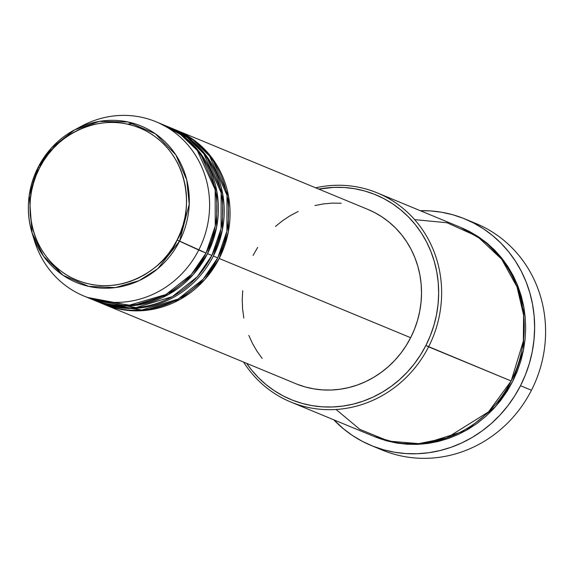 <?xml version="1.0" encoding="UTF-8"?>
<svg xmlns="http://www.w3.org/2000/svg" width="574" height="574" viewBox="0 0 574 574"><rect width="100%" height="100%" fill="white"/><g stroke="black" fill="none" stroke-linecap="round" stroke-linejoin="round"><path stroke-width="0.86" d="M87.607 297.447L129.064 305.253L165.893 294.534L191.314 274.487L206.052 253.048L177.101 239.989C168.928 262.899 122.341 303.022 70.889 277.429C20.463 249.826 25.751 188.136 39.455 168.117C47.62 145.215 94.208 105.085 145.66 130.685C196.086 158.28 190.798 219.971 177.101 239.989L179.54 241.209L189.233 204.279L186.765 179.963L175.78 154.793L155.317 133.771L128.045 121.982L99.467 121.379L74.677 129.817L51.488 147.927L38.092 167.35L39.455 168.117L43.452 161.1L48.065 154.499L53.267 148.372L59 142.775L65.199 137.774L71.822 133.412L78.789 129.731L86.043 126.768L93.512 124.544L101.124 123.087L108.802 122.413L116.479 122.52L124.07 123.41L131.518 125.082L138.736 127.514L145.66 130.685L152.225 134.56L158.367 139.109L164.028 144.275L169.151 150.022L173.685 156.286L177.596 163.016L180.832 170.134L183.371 177.581L185.194 185.287L186.27 193.173L186.593 201.158L186.163 209.18L184.986 217.144L183.07 224.986L180.43 232.628L177.101 239.989L173.104 247.007L168.483 253.615L163.281 259.742L157.556 265.332L151.349 270.332L144.727 274.695L137.76 278.376L130.506 281.346L123.037 283.57L115.424 285.027L107.747 285.701L100.077 285.594L92.479 284.697L85.038 283.025L77.82 280.593L70.889 277.429L64.324 273.554L58.182 269.005L52.521 263.832L47.398 258.092L42.863 251.821L38.953 245.098L35.717 237.973L33.177 230.526L31.362 222.827L30.279 214.941L29.956 206.949L30.386 198.934L31.563 190.97L33.479 183.128L36.119 175.486L39.455 168.117L38.085 167.357A84.658 79.75 112.5 0 1 74.677 129.817A84.658 79.75 112.5 0 1 167.4 144.182A84.658 79.75 112.5 0 1 179.54 241.209L198.74 250.027A94.294 88.826 -67.5 0 0 185.215 141.957A94.294 88.826 -67.5 0 0 81.946 125.957L74.677 129.817C58.792 138.434 46.594 150.948 38.085 167.35L29.245 195.167L32.051 232.857A84.658 79.75 112.5 0 1 38.085 167.364C27.602 188.688 25.586 210.529 32.051 232.857L43.488 256.148L63.133 275.348L88.597 286.361L115.374 287.596L139.181 280.629L157.764 268.718L179.54 241.209A84.658 79.75 112.5 0 1 101.081 288.112A84.658 79.75 112.5 0 1 32.051 232.857L34.462 240.721A94.294 88.826 -67.5 0 0 111.356 302.268A94.294 88.826 -67.5 0 0 198.74 250.027L206.052 253.048A94.294 88.826 -67.5 0 0 163.325 124.788L156.013 121.76A94.294 88.826 112.5 0 1 198.74 250.027A94.294 88.826 112.5 0 1 83.919 296.026A94.294 88.826 112.5 0 1 33.314 236.646M176.476 130.226A94.294 88.826 112.5 0 0 175.744 129.932L195.82 141.462L211.835 157.735L228.574 196.444L228.309 231.953L219.203 258.487L204.818 279.531L180.179 299.355L144.447 310.52L103.65 304.184A94.294 88.826 112.5 0 0 104.375 304.485A94.294 88.826 112.5 0 0 219.203 258.487L410.647 337.699A94.294 88.826 -67.5 0 0 367.92 209.438L176.476 130.226A94.294 88.826 112.5 0 1 219.203 258.487L410.647 337.699L406.069 345.735L400.781 353.29L394.833 360.307L388.275 366.707L381.172 372.433L373.595 377.427L365.616 381.638L357.315 385.032L348.762 387.579L340.052 389.244L331.263 390.019L322.48 389.897L313.784 388.871L305.268 386.962L297.002 384.178M100.737 302.943L141.871 310.01L178.155 299.061L203.182 279.122L217.74 257.884A94.294 88.826 -67.5 0 0 175.013 129.624L170.629 127.808A94.294 88.826 112.5 0 1 213.356 256.069L217.74 257.884L213.356 256.069A94.294 88.826 112.5 0 1 98.534 302.067A94.294 88.826 112.5 0 1 97.802 301.766M94.889 300.525L136.024 307.592L172.308 296.643L197.334 276.704L211.899 255.466A94.294 88.826 -67.5 0 0 169.165 127.206L164.781 125.39A94.294 88.826 112.5 0 1 207.515 253.651L193.129 274.695L168.491 294.512L132.759 305.684L91.955 299.348A94.294 88.826 112.5 0 0 92.687 299.65A94.294 88.826 112.5 0 0 207.515 253.651L211.899 255.466L207.515 253.651L216.613 227.117L216.879 191.608L200.147 152.892L184.125 136.619L164.049 125.089A94.294 88.826 112.5 0 1 164.781 125.39M61.411 274.15L56.187 267.305M336.07 409.484L359.862 429.366L388.67 441.126L418.812 443.63L446.759 437.94L488.517 411.881L511.161 380.993L425.894 345.498A110.796 104.375 112.5 0 1 246.641 363.349L251.455 369.843L258.343 377.57L265.956 384.523L274.221 390.636L283.047 395.852L292.367 400.114L302.075 403.386L312.084 405.631L322.301 406.837L332.619 406.98L342.951 406.069L353.182 404.11L363.227 401.118L372.985 397.129L382.356 392.178L391.26 386.309L399.604 379.586L407.31 372.067L414.306 363.823L420.52 354.94L425.894 345.498L430.378 335.596L433.922 325.322L436.505 314.774L438.091 304.062L438.665 293.278L438.227 282.53L436.778 271.925L434.331 261.565L430.916 251.548L426.561 241.97L421.309 232.922L415.203 224.499L408.315 216.771L400.702 209.819L392.444 203.705L383.611 198.489L374.298 194.227L364.583 190.955L354.574 188.71L344.357 187.504L334.039 187.361L318.742 189.09A110.796 104.375 112.5 0 1 419.903 230.827A110.796 104.375 112.5 0 1 425.894 345.498L428.591 346.832A113.15 106.592 -67.5 0 0 421.459 228.251A113.15 106.592 -67.5 0 0 315.664 187.813A113.15 106.592 112.5 0 1 377.319 192.914A113.15 106.592 112.5 0 1 428.591 346.832L511.161 380.993A113.15 106.592 -67.5 0 0 459.889 227.082L377.319 192.914M470.371 221.385A122.578 115.482 112.5 0 1 531.459 390.248A122.578 115.482 -67.5 0 0 475.918 223.508L464.954 218.974A122.578 115.482 112.5 0 1 520.503 385.714L531.459 390.248L520.503 385.714A122.578 115.482 112.5 0 1 371.227 445.51A122.578 115.482 112.5 0 1 333.788 419.816L343.553 428.886L352.694 435.652L362.459 441.413L372.77 446.134L383.511 449.751L394.582 452.24L405.89 453.568L417.305 453.733L428.735 452.721L440.057 450.554L451.171 447.246L461.962 442.834L472.337 437.352L482.189 430.866L491.416 423.418L499.94 415.102L507.681 405.983L514.555 396.153L520.503 385.714L525.461 374.75L529.386 363.385L532.241 351.719L533.992 339.858L534.631 327.933L534.15 316.044L532.543 304.313L529.838 292.848L526.064 281.769L521.242 271.172L515.423 261.163L508.679 251.835L501.052 243.283L492.628 235.591L483.487 228.832L473.722 223.064L463.412 218.35L452.671 214.726L441.593 212.244L430.292 210.909L420.311 210.701A122.578 115.482 112.5 0 1 464.954 218.974M512.625 381.595L495.384 406.83L465.851 430.6L423.031 444.025L398.471 443.343L374.104 436.491L386.173 440.71L396.39 443.006L406.822 444.233L417.37 444.384L427.917 443.458L438.371 441.456L448.624 438.4L458.59 434.324L468.162 429.266L477.252 423.275L485.776 416.408L493.647 408.724L500.786 400.308L507.136 391.238L512.625 381.595L517.203 371.486L520.826 360.989L523.459 350.219L525.081 339.277L525.669 328.263L525.217 317.293L523.739 306.459L521.242 295.883L517.755 285.651L513.307 275.864L507.94 266.63L501.705 258.02L494.673 250.128L486.896 243.024L478.458 236.782L469.439 231.458L460.621 227.383L484.671 241.245L503.85 260.783L516.916 283.599L523.875 307.212L523.545 349.781L512.625 381.595M213.356 256.069L222.461 229.535L222.726 194.026L205.994 155.31L189.972 139.044L169.897 127.507A94.294 88.826 112.5 0 1 170.629 127.808M78.251 128.024A94.294 88.826 112.5 0 1 156.013 121.76M92.687 299.65L97.071 301.465A94.294 88.826 -67.5 0 0 211.899 255.466L221.055 228.66L221.141 192.764L203.827 153.789L187.411 137.595L166.962 126.33M83.919 296.026L91.223 299.047A94.294 88.826 -67.5 0 0 206.052 253.048L215.257 225.977L215.171 189.678L197.269 150.46L180.451 134.359L159.637 123.36M371.227 445.51L382.184 450.045A122.578 115.482 -67.5 0 0 531.459 390.248A122.578 115.482 112.5 0 1 376.766 447.627M290.803 402.03A113.15 106.592 112.5 0 1 243.563 362.072A113.15 106.592 -67.5 0 0 428.591 346.832A113.15 106.592 112.5 0 1 290.803 402.03L373.373 436.19A113.15 106.592 -67.5 0 0 511.161 380.993L523.345 341.099L523.617 315.205L517.009 286.885L501.669 259.218L477.503 236.517L447.017 222.748L414.622 219.627M253.091 255.43L257.669 247.401M275.463 226.429L282.566 220.703L290.143 215.709L298.121 211.49M314.968 205.549L323.679 203.885L332.475 203.11L341.257 203.232M367.869 209.417L374.657 212.581L382.176 217.022L389.208 222.224L395.687 228.136L401.549 234.716L406.744 241.891L411.214 249.59L414.923 257.74L417.829 266.264L419.91 275.082L421.144 284.108L421.517 293.249L421.022 302.426L419.673 311.546L417.477 320.522L414.464 329.268L410.647 337.699A94.294 88.826 -67.5 0 1 295.818 383.697L104.375 304.485M262.189 358.413L256.994 351.245L252.524 343.546L248.815 335.388M243.828 318.046L242.594 309.02L242.221 299.879L242.716 290.702M98.534 302.067L102.918 303.883A94.294 88.826 -67.5 0 0 217.74 257.884L226.895 231.078L226.988 195.182L209.675 156.207L193.259 140.013L172.81 128.748M127.435 124.07L134.094 123.532M137.416 308.202L128.045 307.836M56.309 267.412L61.504 274.214"/></g></svg>
